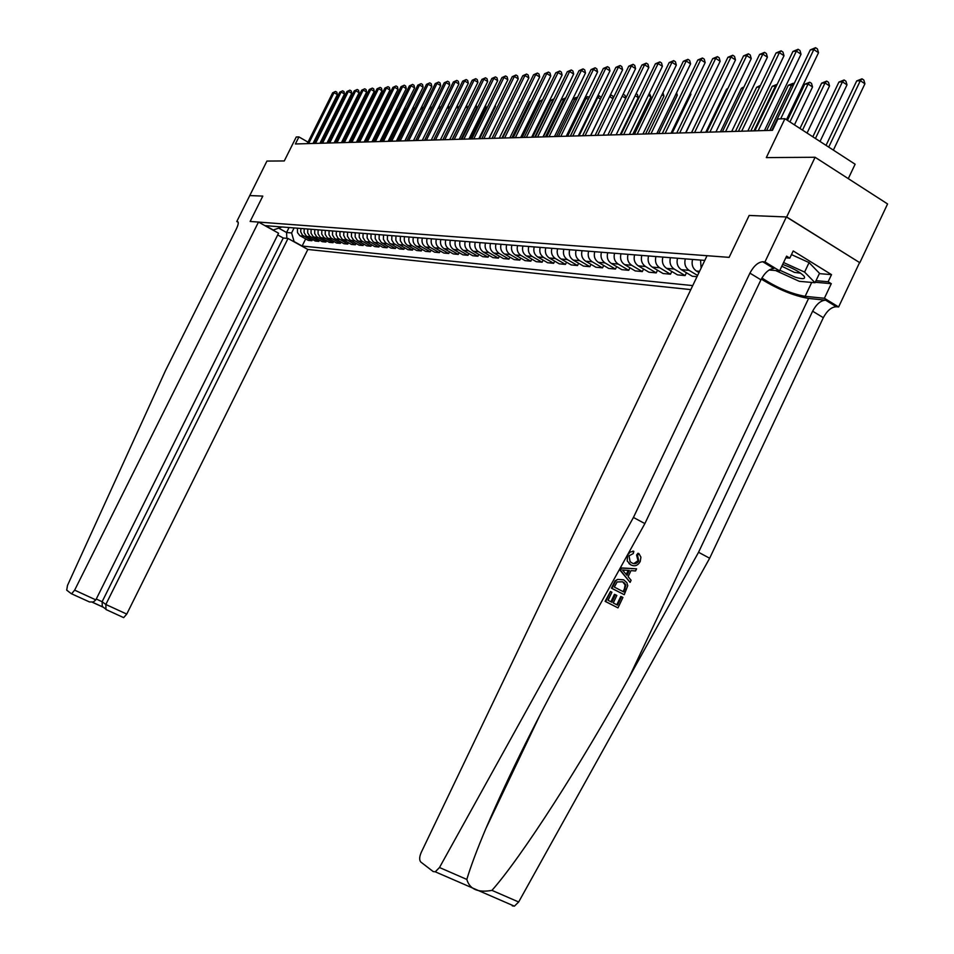 <?xml version="1.0" encoding="UTF-8"?>
<svg xmlns="http://www.w3.org/2000/svg" width="954" height="954" viewBox="0 0 954 954"><rect width="100%" height="100%" fill="white"/><g stroke="black" fill="none" stroke-linecap="round" stroke-linejoin="round"><path stroke-width="1.43" d="M848.285 178.636L855.118 164.219L784.927 118.701L777.915 118.964L772.478 130.328L295.394 143.971L298.924 136.911L296.241 137.006L284.28 160.952L266.929 161.071L249.745 195.606M786.37 216.952L749.152 215.461L729.118 257.365L707.045 255.708L421.215 852.459C419.307 856.978 419.176 860.174 420.833 862.058L433.223 871.574L435.274 871.813L439.496 867.52L633.432 517.462L749.916 273.13C753.779 265.939 758.072 262.147 762.783 261.754L764.953 261.921L786.37 216.952L859.828 262.72L887.578 203.941L815.098 157.267L786.668 216.963L749.152 215.461L729.118 257.365L250.139 221.447L258.486 222.067L74.65 590.144L95.841 599.887L278.556 233.205L258.486 222.067M277.686 234.934L283.231 238.011L288.025 238.464L307.844 249.459L690.803 289.611M859.828 262.72L786.668 216.963M279.069 228.34L286.582 232.514L291.602 232.943L294.106 241.577L302.132 246.037L692.723 285.592M272.999 230.117L281.979 226.969M704.791 260.406L265.415 225.657L273.548 230.164M784.927 118.701L766.312 157.601L815.098 157.267M238.214 222.306L236.783 221.519L249.769 195.57L262.815 196.095L249.674 195.57M262.815 196.095L250.139 221.447L262.815 196.095M308.023 142.158L298.924 136.911M289.062 227.529L286.582 232.514L286.844 238.357M294.106 227.923L291.602 232.943M302.132 246.037L305.674 238.905M297.409 228.185L297.505 232.621L299.771 235.578L308.345 240.396L311.898 240.73L312.495 239.526M696.992 276.684L692.27 276.243L681.299 269.672C677.578 267.013 676.314 263.197 677.519 258.248M670.435 257.687C669.231 262.612 670.495 266.393 674.192 269.04L685.115 275.575L686.463 272.761M685.115 275.575L677.471 274.859L666.596 268.372C662.911 265.737 661.659 261.98 662.851 257.091M655.935 256.543C654.754 261.408 655.994 265.14 659.667 267.764L670.495 274.203L671.807 271.485M670.495 274.203L663.03 273.512L652.262 267.096C648.613 264.496 647.372 260.788 648.541 255.958M641.803 255.422C640.635 260.227 641.863 263.912 645.5 266.5L656.233 272.88L657.509 270.22M656.233 272.88L648.947 272.2L638.274 265.868C634.66 263.292 633.432 259.619 634.589 254.849M628.006 254.336C626.861 259.071 628.078 262.72 631.679 265.284L642.316 271.58L643.556 268.992M642.316 271.58L635.209 270.912L624.631 264.652C621.042 262.111 619.826 258.486 620.971 253.776M614.555 253.275C613.41 257.95 614.626 261.563 618.204 264.079L628.734 270.304L629.938 267.8M628.734 270.304L621.805 269.66L611.311 263.471C607.758 260.967 606.553 257.377 607.686 252.727M601.414 252.226C600.293 256.864 601.497 260.418 605.039 262.922L615.473 269.064L616.654 266.619M615.473 269.064L608.712 268.432L598.313 262.326C594.795 259.846 593.591 256.304 594.712 251.701M588.594 251.212C587.485 255.791 588.678 259.309 592.184 261.778L602.534 267.859L603.679 265.474M602.534 267.859L595.916 267.239L585.625 261.193C582.131 258.749 580.938 255.243 582.035 250.699M576.061 250.222C574.964 254.742 576.156 258.224 579.627 260.669L589.882 266.679L591.015 264.365M589.882 266.679L583.431 266.083L573.223 260.096C569.765 257.675 568.572 254.217 569.657 249.721M563.826 249.256C562.741 253.728 563.921 257.163 567.368 259.583L577.528 265.522L578.625 263.268M577.528 265.522L571.219 264.938L561.095 259.023C557.673 256.626 556.492 253.204 557.577 248.767M551.865 248.314C550.792 252.727 551.972 256.137 555.383 258.522L565.46 264.401L566.533 262.195M565.46 264.401L559.294 263.829L549.254 257.974C545.855 255.6 544.686 252.226 545.76 247.825M540.179 247.384C539.117 251.761 540.286 255.123 543.673 257.473L553.654 263.292L554.703 261.146M553.654 263.292L547.62 262.732L537.674 256.948C534.312 254.599 533.155 251.26 534.204 246.919M528.743 246.478C527.705 250.807 528.862 254.134 532.213 256.459L542.122 262.219L543.136 260.12M542.122 262.219L536.22 261.67L526.358 255.946C523.019 253.621 521.862 250.318 522.899 246.025M517.569 245.595C516.531 249.876 517.688 253.168 521.015 255.469L530.829 261.169L531.831 259.118M530.829 261.169L525.058 260.633L515.279 254.968C511.964 252.667 510.831 249.399 511.857 245.142M506.634 244.737C505.62 248.958 506.753 252.214 510.056 254.503L519.787 260.132L520.765 258.14M519.787 260.132L514.146 259.607L504.451 254.002C501.16 251.737 500.027 248.493 501.041 244.296M495.937 243.89C494.923 248.064 496.056 251.284 499.336 253.549L508.983 259.13L509.937 257.175M508.983 259.13L503.462 258.606L493.85 253.06C490.583 250.819 489.462 247.611 490.463 243.461M485.467 243.067C484.465 247.193 485.586 250.377 488.842 252.619L498.417 258.14L499.347 256.232M498.417 258.14L493.003 257.64L483.463 252.142C480.232 249.924 479.123 246.752 480.112 242.638M475.223 242.256C474.233 246.347 475.342 249.495 478.562 251.713L488.066 257.175L488.973 255.314M488.066 257.175L482.76 256.674L473.303 251.248C470.107 249.042 468.998 245.905 469.976 241.839M465.194 241.457C464.204 245.512 465.313 248.624 468.509 250.819L477.93 256.221L478.813 254.408M477.93 256.221L472.743 255.744L463.358 250.365C460.186 248.183 459.077 245.083 460.055 241.052M455.368 240.682C454.39 244.689 455.487 247.778 458.659 249.948L467.997 255.302L468.867 253.525M467.997 255.302L462.917 254.825L453.615 249.495C450.467 247.336 449.37 244.272 450.336 240.277M445.733 239.919C444.779 243.89 445.864 246.943 449.012 249.089L458.278 254.396L459.124 252.655M458.278 254.396L453.293 253.931L444.063 248.648C440.939 246.514 439.854 243.473 440.808 239.526M436.312 239.168C435.358 243.103 436.443 246.12 439.555 248.255L448.75 253.502L449.584 251.808M448.75 253.502L443.872 253.048L434.714 247.825C431.613 245.703 430.528 242.698 431.482 238.786M427.07 238.44C426.128 242.328 427.201 245.321 430.29 247.432L439.412 252.631L440.223 250.974M439.412 252.631L434.63 252.178L425.544 247.014C422.467 244.916 421.394 241.934 422.336 238.071M418.007 237.725C417.077 241.577 418.15 244.546 421.215 246.621L430.254 251.773L431.053 250.151M430.254 251.773L425.567 251.343L416.564 246.215C413.511 244.141 412.438 241.183 413.368 237.355M409.123 237.021C408.205 240.837 409.266 243.771 412.307 245.834L421.286 250.938L422.062 249.34M421.286 250.938L416.683 250.508L407.752 245.428C404.723 243.377 403.661 240.456 404.579 236.664M400.418 236.33L400.298 240.658L402.469 244.26L412.486 250.115L413.249 248.553M412.486 250.115L407.978 249.698L397.997 243.866L395.838 240.289L395.958 235.984M391.879 235.662L391.76 239.943L393.907 243.508L403.852 249.316L404.603 247.79M403.852 249.316L399.428 248.899L389.53 243.127L387.384 239.573L387.503 235.316M383.508 234.994L383.389 239.239L385.523 242.781L395.385 248.517L396.125 247.026M395.385 248.517L391.045 248.112L381.218 242.399L379.096 238.882L379.215 234.66M375.292 234.35L375.172 238.548L377.295 242.054L387.085 247.742L387.801 246.275M387.085 247.742L382.828 247.348L373.074 241.684L370.963 238.202L371.07 234.016M367.23 233.706L367.111 237.88L369.21 241.338L378.929 246.979L379.644 245.548M378.929 246.979L374.755 246.597L365.072 240.98L362.985 237.534L363.092 233.384M359.312 233.086L359.205 237.212L361.292 240.647L370.927 246.239L371.631 244.832M370.927 246.239L366.825 245.858L357.225 240.289L355.138 236.866L355.258 232.764M351.537 232.466L351.43 236.556L353.505 239.967L363.08 245.5L363.76 244.129M363.08 245.5L359.05 245.13L349.522 239.609L347.447 236.222L347.554 232.156M343.917 231.87L343.667 235.256L345.396 238.834L355.365 244.784L356.033 243.437M355.365 244.784L351.418 244.415L341.949 238.953L339.898 235.59L340.006 231.56M336.428 231.273L336.178 234.624L337.895 238.178L347.793 244.081L348.448 242.757M347.793 244.081L343.917 243.711L334.52 238.297L332.481 234.97L332.588 230.975M329.07 230.689L328.975 234.672L331.002 237.987L340.363 243.377L341.007 242.077M340.363 243.377L336.547 243.031L327.222 237.653L325.195 234.362L325.302 230.391M321.844 230.117L321.748 234.064L323.764 237.355L333.053 242.698L333.685 241.422M333.053 242.698L329.309 242.352L320.055 237.021L318.04 233.754L318.135 229.831M314.748 229.556L314.653 233.468L316.656 236.723L325.874 242.03L326.495 240.778M325.874 242.03L322.202 241.684L313.007 236.401L311.016 233.17L311.111 229.27M307.772 229.008L307.677 232.883L309.668 236.115L318.827 241.374L319.435 240.146M318.827 241.374L315.214 241.028L306.091 235.793L304.099 232.585L304.195 228.721M300.927 228.471L300.689 231.679L302.358 235.078L311.898 240.73M685.306 258.868C684.09 263.853 685.354 267.68 689.086 270.364L697.577 275.456M692.568 259.44C691.352 264.461 692.628 268.312 696.372 271.008L698.96 272.57M700.558 260.072L701.107 268.098M313.007 143.458L337.37 94.625L334.067 92.669L308.655 143.589M332.66 92.788L335.546 91.453L332.66 92.788L307.295 143.625M335.546 91.453L336.869 92.24L337.37 94.625M71.455 593.746L89.509 601.962L71.276 593.674L66.708 590.156L67.484 585.458L165.495 370.581L236.461 228.721C238.381 224.584 238.762 222.21 237.582 221.578L236.783 221.519M288.025 238.464L105.834 604.478L126.751 614.09L123.662 617.632L106.001 609.534L105.834 604.478L102.114 601.724L283.231 238.011M307.844 249.459L126.751 614.09M71.61 593.758L74.65 590.144M92.395 602.212L102.293 606.756L102.114 601.724L96.271 599.029M89.509 601.962L93.373 601.974L95.841 599.887M621.531 596.727L622.938 597.454L617.977 607.877L605.683 601.58L610.488 591.48L611.908 592.219L608.068 600.293L611.848 602.236L615.425 594.712L616.844 595.451L613.267 602.964L617.524 605.146L621.531 596.727L620.78 596.429L616.809 604.776M615.425 594.712L614.436 594.33L610.906 601.747M610.488 591.48L605.122 601.354L617.977 607.877M617.548 579.424L615.091 580.831L611.407 588.153L624.25 594.712L611.967 588.368L615.676 581.046L617.548 579.424L623.618 579.793L626.826 582.596L627.756 585.661L624.25 594.712M638.918 553.582L640.921 557.172L640.217 561.524C637.809 565.71 634.649 566.795 630.725 564.792L627.183 560.976L627.672 554.978L630.26 551.972L633.838 551.364L633.253 553.558L629.032 555.824L630.093 561.667L631.679 562.777C634.458 564.446 636.807 563.838 638.727 560.976L637.57 555.383L638.918 553.582L637.964 553.248L636.592 555.037L637.987 560.713L634.124 563.361M628.972 563.575L630.725 564.792M761.304 279.081C778.154 289.444 793.907 295.895 808.587 298.435L825.627 300.176L836.36 306.735L838.614 306.973L859.518 262.696M633.432 517.462L644.88 523.579L574.904 649.841C538.426 715.774 508.756 775.316 485.92 828.454C477.072 849.442 470.716 866.435 466.816 879.421C469.666 889.259 478.049 892.908 491.954 890.368C521.385 857.229 580.986 764.619 629.318 676.935L698.543 552.283L812.629 311.195C816.433 304.111 820.774 300.438 825.627 300.176M636.556 568.834L621.054 567.892L619.981 570.158L630.093 582.405L620.541 570.361L621.626 568.095L636.556 568.834L635.543 570.957L631.011 570.611L628.126 576.693L631.107 580.27L630.093 582.405M698.543 552.283L709.657 558.233L823.326 317.694C827.13 310.622 831.471 306.973 836.36 306.735M762.783 261.754L773.837 268.503C769.091 268.873 764.798 272.641 760.934 279.82L644.88 523.579M491.954 890.368L518.666 901.995L709.657 558.233M764.953 261.921L779.597 270.864L786.597 256.149L789.805 258.129L785.786 257.83M819.355 273.631L831.506 274.633L793.215 250.95L789.805 258.129M831.506 274.633L828.132 281.752L831.28 283.684L824.387 298.268L838.614 306.973M761.912 277.972C776.556 287.607 790.961 293.725 805.128 296.336L824.387 298.268M779.597 270.864L769.127 270.006M518.666 901.995L514.397 906.169L512.262 905.871M831.28 283.684L815.265 282.253M816.016 280.679L828.132 281.752M637.57 555.383L636.592 555.037M638.727 560.976L637.987 560.713M633.838 551.364L632.919 551.042M624.298 572.126L626.993 575.345L629.306 570.48L622.497 569.967L624.298 572.126M628.185 570.397L626.253 574.451M623.785 591.969L625.919 585.207L624.584 583.121L622.64 581.797L617.107 581.964L614.352 587.092L623.785 591.969M625.192 589.023L624.441 588.737L623.081 591.599M625.919 585.207L625.085 584.897L624.441 588.737M622.64 581.797L625.085 584.897M319.936 143.267L344.489 94.005L341.162 92.025L315.547 143.386M339.731 92.156L342.653 90.809L339.731 92.156L314.164 143.434M342.653 90.809L343.989 91.596L344.489 94.005M326.983 143.064L351.74 93.373L348.389 91.381L322.571 143.183M346.934 91.512L349.879 90.153L346.934 91.512L321.152 143.231M349.879 90.153L351.227 90.94L351.74 93.373M334.15 142.861L359.109 92.729L355.735 90.725L329.702 142.981M354.256 90.857L357.237 89.473L354.256 90.857L328.271 143.028M357.237 89.473L358.585 90.284L359.109 92.729M373.169 111.678L357.595 142.182M381.075 111.177L380.169 111.236L364.905 141.979M380.169 111.236L381.385 110.569M389.137 110.664L387.729 110.759L372.346 141.764M387.729 110.759L389.602 109.722M341.449 142.647L366.61 92.073L363.212 90.046L336.977 142.778M361.709 90.189L364.726 88.794L361.709 90.189L335.51 142.814M364.726 88.794L366.086 89.604L366.61 92.073M381.445 141.502L396.983 110.163L395.505 110.259M397.258 110.33L397.603 109.638M395.528 110.211L397.949 108.935M779.883 270.268L795.159 277.161C802.851 279.415 805.82 279.081 804.067 276.159C799.941 271.938 792.798 268.026 782.65 264.437M781.803 266.226L794.479 272.403L800.692 273.178M791.474 254.599L809.087 262.6L819.498 273.333L815.038 282.73L799.309 281.323L775.638 270.542M783.556 262.529L804.592 272.093L815.038 282.73M809.087 262.6L804.592 272.093M348.878 142.432L374.254 91.405L370.832 89.366L344.37 142.563M369.293 89.497L372.346 88.102L369.293 89.497L342.88 142.611M372.346 88.102L373.718 88.925L374.254 91.405M356.45 142.218L382.029 90.725L378.583 88.662L351.895 142.349M377.021 88.805L380.109 87.398L377.021 88.805L350.38 142.396M380.109 87.398L381.481 88.221L382.029 90.725M364.154 142.003L389.947 90.046L386.477 87.959L359.563 142.134M384.879 88.102L388.004 86.671L384.879 88.102L358.024 142.17M388.004 86.671L389.399 87.506L389.947 90.046M372 141.776L398.009 89.342L394.515 87.231L367.373 141.907M392.893 87.386L396.053 85.943L392.893 87.386L365.799 141.955M396.053 85.943L397.46 86.778L398.009 89.342M379.99 141.55L406.225 88.627L402.707 86.504L375.327 141.681M401.05 86.647L404.257 85.192L401.05 86.647L373.729 141.729M404.257 85.192L405.665 86.039L406.225 88.627M389.172 141.287L404.842 109.662L403.781 109.734M405.486 110.056L404.842 109.662L406.309 108.41L403.947 109.388M397.043 141.061L412.211 109.197M413.881 109.782L412.843 109.161L414.716 108.112M412.533 108.541L414.322 107.874M405.056 140.834L420.809 108.649M422.431 109.507L420.988 108.637L422.479 107.349L423.266 107.826M421.286 107.683L422.479 107.349M431.148 109.233L429.491 108.243M430.182 106.848L431.995 107.54M430.779 106.812L429.777 107.683M440.032 108.959L438.303 107.921M439.126 106.264L440.724 107.563M388.135 141.311L414.596 87.899L411.043 85.753L383.436 141.454M409.361 85.908L412.605 84.429L409.361 85.908L381.803 141.49M412.605 84.429L414.024 85.288L414.596 87.899M449.095 108.696L447.283 107.599M448.141 105.882L449.525 107.802M396.423 141.073L423.123 87.148L419.545 84.989L391.7 141.216M417.84 85.144L421.108 83.654L417.84 85.144L390.031 141.264M421.108 83.654L422.539 84.524L423.123 87.148M458.325 108.422L456.441 107.277M457.3 105.548L458.504 108.076M404.89 140.834L431.816 86.397L428.215 84.214L400.12 140.977M426.462 84.369L429.777 82.867L426.462 84.369L398.426 141.025M429.777 82.867L431.22 83.737L431.816 86.397M452.101 139.487L467.591 108.052L465.779 106.967M466.649 105.214L467.591 108.052M413.499 140.584L440.676 85.621L437.039 83.415L408.694 140.727M435.262 83.57L438.625 82.056L435.262 83.57L406.964 140.775M438.625 82.056L440.068 82.938L440.676 85.621M461.092 139.224L476.714 107.492L475.307 106.645M476.129 104.964L476.714 107.492M422.288 140.333L449.716 84.834L446.043 82.604L417.447 140.476M444.23 82.771L447.629 81.245L444.23 82.771L415.682 140.524M447.629 81.245L449.095 82.127L449.716 84.834M470.262 138.962L486.027 106.931L485.026 106.323M485.61 105.131L486.027 106.931M431.256 140.083L458.922 84.035L455.225 81.782L426.366 140.226M453.377 81.949L456.823 80.398L455.225 81.782L453.377 81.949L424.578 140.274M456.823 80.398L458.302 81.305L458.922 84.035M479.612 138.7L495.52 106.347L494.947 106.001M495.281 105.322L495.52 106.347M440.402 139.821L468.319 83.213L464.598 80.935L435.477 139.964M462.702 81.114L466.196 79.552L464.598 80.935L462.702 81.114L433.641 140.011M466.196 79.552L467.675 80.458L468.319 83.213M449.728 139.558L477.894 82.378L474.15 80.076L444.755 139.701M472.218 80.255L475.748 78.681L474.15 80.076L472.218 80.255L442.883 139.749M475.748 78.681L477.25 79.599L477.894 82.378M459.232 139.284L487.673 81.531L483.893 79.206L454.235 139.427M481.925 79.385L485.503 77.787L483.893 79.206L481.925 79.385L452.315 139.475M485.503 77.787L487.017 78.717L487.673 81.531M468.951 139.01L497.654 80.661L493.838 78.311L463.894 139.153M491.835 78.49L495.46 76.88L493.838 78.311L491.835 78.49L461.951 139.201M495.46 76.88L496.986 77.823L497.654 80.661M478.86 138.724L507.838 79.766L503.998 77.405L473.768 138.867M501.947 77.584L505.62 75.95L503.998 77.405L501.947 77.584L471.777 138.926M505.62 75.95L507.158 76.904L507.838 79.766M488.985 138.425L518.237 78.872L514.361 76.475L483.845 138.58M512.262 76.654L515.995 75.008L514.361 76.475L512.262 76.654L481.818 138.64M515.995 75.008L517.545 75.962L518.237 78.872M499.312 138.139L528.85 77.942L524.938 75.521L494.136 138.282M522.804 75.712L526.584 74.042L524.938 75.521L522.804 75.712L492.061 138.342M526.584 74.042L528.146 75.008L528.85 77.942M509.877 137.829L539.69 77L535.754 74.543L504.642 137.984M533.572 74.746L537.4 73.053L535.754 74.543L533.572 74.746L502.531 138.044M537.4 73.053L538.974 74.03L539.69 77M520.657 137.531L550.768 76.034L546.797 73.553L515.387 137.674M544.579 73.756L548.455 72.051L546.797 73.553L544.579 73.756L513.216 137.734M548.455 72.051L550.041 73.041L550.768 76.034M531.676 137.209L562.097 75.044L558.09 72.54L526.358 137.364M555.812 72.742L559.748 71.013L558.09 72.54L555.812 72.742L524.151 137.424M559.748 71.013L561.346 72.027L562.097 75.044M542.945 136.887L573.664 74.042L569.621 71.502L537.579 137.042M567.296 71.717L571.291 69.964L569.621 71.502L567.296 71.717L535.313 137.102M571.291 69.964L572.901 70.978L573.664 74.042M554.465 136.565L585.494 73.005L581.415 70.441L549.051 136.708M579.042 70.656L583.097 68.891L581.415 70.441L579.042 70.656L546.737 136.78M583.097 68.891L584.719 69.916L585.494 73.005M566.247 136.219L597.586 71.955L593.483 69.356L560.785 136.374M591.051 69.582L595.165 67.794L593.483 69.356L591.051 69.582L558.412 136.446M595.165 67.794L596.799 68.831L597.586 71.955M578.291 135.873L609.964 70.87L605.826 68.247L572.782 136.04M603.333 68.473L607.507 66.661L605.826 68.247L603.333 68.473L570.361 136.1M607.507 66.661L609.165 67.71L609.964 70.87M590.621 135.528L622.616 69.773L618.442 67.114L585.064 135.683M615.89 67.352L620.136 65.516L618.442 67.114L615.89 67.352L582.584 135.754M620.136 65.516L621.805 66.577L622.616 69.773M603.238 135.17L635.579 68.64L631.357 65.957L597.621 135.325M628.758 66.196L633.062 64.335L631.357 65.957L628.758 66.196L595.093 135.396M633.062 64.335L634.744 65.409L635.579 68.64M616.153 134.8L648.839 67.495L644.582 64.765L610.488 134.955M641.911 65.003L646.287 63.131L644.582 64.765L641.911 65.003L607.889 135.027M646.287 63.131L647.981 64.216L648.839 67.495M629.39 134.419L662.422 66.303L658.129 63.548L623.666 134.586M655.398 63.799L659.834 61.891L658.129 63.548L655.398 63.799L621.006 134.657M659.834 61.891L661.551 63L662.422 66.303M489.152 138.425L505.071 105.679M509.388 103.02L492.049 138.342M520.037 102.34L501.887 138.068M519.393 102.376L520.24 101.923M530.901 101.649L529.601 101.732L511.94 137.77M529.601 101.732L531.318 100.802M542.003 100.945L540.012 101.064L522.184 137.483M540.012 101.064L542.647 99.645M534.765 137.126L552.795 100.253L550.637 100.397L532.642 137.185M553.213 100.516L553.797 99.323M550.637 100.397L554.047 98.811M545.485 136.816L563.695 99.562L561.489 99.705L543.327 136.875M564.637 100.146L563.695 99.562L565.555 98.25M561.489 99.705L565.281 98.071M556.444 136.505L574.821 98.858L572.805 98.989M576.311 99.788L574.821 98.858L576.407 97.356L577.242 97.868M572.889 98.834L576.407 97.356M567.63 136.183L586.185 98.131L584.778 98.226M588.248 99.419L586.185 98.131L587.783 96.616L589.19 97.487M585.052 97.654L587.783 96.616M579.066 135.862L597.8 97.391L597.013 97.439M600.448 99.061L597.8 97.391L599.398 95.865L601.163 97.594M597.514 96.437L599.398 95.865M590.741 135.528L609.546 96.652M612.945 98.691L609.666 96.64L611.275 95.09L612.862 96.092L613.327 97.916M610.25 95.185L611.275 95.09M625.717 98.334L622.211 96.127M623.093 94.327L625.013 95.305L625.764 98.25M620.243 134.681L638.238 97.63L635.149 95.674M636.115 93.683L637.427 94.518L638.238 97.63M632.788 134.323L650.95 96.843L648.386 95.221M649.364 93.218L650.95 96.843M645.608 133.954L663.96 96.056L661.945 94.78M662.935 92.753L663.96 96.056M658.725 133.584L677.268 95.245L675.837 94.327M676.601 92.729L677.268 95.245M672.153 133.19L690.887 94.41L690.052 93.874M690.505 92.955L690.887 94.41M685.902 132.797L704.636 93.42M642.936 134.025L676.326 65.099L671.998 62.308L637.165 134.192M669.195 62.559L673.703 60.627L671.998 62.308L669.195 62.559L634.434 134.275M673.703 60.627L675.432 61.748L676.326 65.099M712.078 90.129L691.495 132.642M656.817 133.632L690.577 63.858L686.212 61.032L650.986 133.798M683.338 61.283L687.929 59.339L686.212 61.032L683.338 61.283L648.195 133.882M687.929 59.339L689.67 60.46L690.577 63.858M727.532 89.139L726.519 89.211L705.793 132.236M726.519 89.211L727.83 88.507M671.044 133.226L705.173 62.582L700.773 59.72L665.153 133.393M697.827 59.983L702.49 58.003L700.773 59.72L697.827 59.983L662.291 133.477M702.49 58.003L704.255 59.148L705.173 62.582M743.381 88.138L741.389 88.257L720.449 131.819M741.389 88.257L743.977 86.886M685.628 132.809L720.151 61.283L715.703 58.385L679.689 132.976M712.686 58.647L717.432 56.644L715.703 58.385L712.686 58.647L676.756 133.059M717.432 56.644L719.197 57.8L720.151 61.283M759.646 87.1L756.641 87.291L735.462 131.39M756.641 87.291L760.457 85.407M700.594 132.379L735.498 59.935L731.014 57.001L694.595 132.558M727.926 57.288L732.744 55.249L731.014 57.001L727.926 57.288L691.578 132.642M732.744 55.249L734.532 56.429L735.498 59.935M753.982 130.853L775.435 86.099L772.263 86.301L750.846 130.948M776.115 86.54L775.435 86.099L777.152 84.357M772.263 86.301L777.093 84.322M715.941 131.938L751.251 58.564L746.72 55.594L709.883 132.117M743.548 55.881L748.449 53.818L746.72 55.594L743.548 55.881L706.795 132.201M748.449 53.818L750.261 55.01L751.251 58.564M769.842 130.4L791.546 85.073L788.29 85.276L766.634 130.495M792.989 86.027L791.546 85.073L793.203 83.284L794.038 83.833M788.29 85.276L793.203 83.284M731.694 131.497L767.41 57.157L762.842 54.139L725.565 131.664M759.587 54.438L764.571 52.351L762.842 54.139L759.587 54.438L722.393 131.759M764.571 52.351L766.396 53.555L767.41 57.157M794.443 124.867L812.546 86.969L808.074 84.024L804.735 84.238L787.467 120.347M789.936 121.945L808.074 84.024L809.731 82.211L811.52 83.392L812.546 86.969M804.735 84.238L809.731 82.211M747.853 131.032L783.997 55.714L779.382 52.661L741.675 131.211M776.043 52.959L781.123 50.836L779.382 52.661L776.043 52.959L738.42 131.294M781.123 50.836L782.96 52.065L783.997 55.714M807.06 133.059L829.551 85.932L825.031 82.938L821.609 83.165L799.977 128.456M802.517 130.102L825.031 82.938L826.701 81.102L828.501 82.306L829.551 85.932M821.609 83.165L826.701 81.102M764.464 130.555L801.026 54.235L796.375 51.134L758.215 130.734M792.941 51.444L798.104 49.286L796.375 51.134L792.941 51.444L754.876 130.829M798.104 49.286L799.965 50.526L801.026 54.235M820.035 141.466L846.997 84.87L842.442 81.829L838.924 82.056L812.832 136.792M815.443 138.485L842.442 81.829L844.099 79.969L845.924 81.185L846.997 84.87M838.924 82.056L844.099 79.969M786.478 119.703L818.52 52.709L813.822 49.56L780.658 118.856M810.292 49.882L815.563 47.7L813.822 49.56L810.292 49.882L771.774 130.352M815.563 47.7L817.435 48.952L818.52 52.709M833.367 150.112L864.92 83.773L860.329 80.696L856.704 80.923L826.033 145.366M828.716 147.107L860.329 80.696L861.987 78.812L863.823 80.041L864.92 83.773M856.704 80.923L861.987 78.812M303.813 236.222L300.295 235.912M310.694 236.83L307.105 236.509M317.682 237.451L314.033 237.129M324.801 238.083L321.081 237.749M332.04 238.727L328.259 238.393M339.421 239.382L335.569 239.037M346.922 240.038L343.011 239.692M354.578 240.718L350.583 240.372M362.365 241.41L358.299 241.052M370.295 242.113L366.157 241.744M378.38 242.829L374.159 242.459M386.62 243.556L382.315 243.175M395.016 244.307L390.627 243.914M403.578 245.059L399.106 244.665M412.307 245.834L407.752 245.428M421.215 246.621L416.564 246.215M430.29 247.432L425.544 247.014M439.555 248.255L434.714 247.825M449.012 249.089L444.063 248.648M458.659 249.948L453.615 249.495M468.509 250.819L463.358 250.365M478.562 251.713L473.303 251.248M488.842 252.619L483.463 252.142M499.336 253.549L493.85 253.06M510.056 254.503L504.451 254.002M521.015 255.469L515.279 254.968M532.213 256.459L526.358 255.946M543.673 257.473L537.674 256.948M555.383 258.522L549.254 257.974M567.368 259.583L561.095 259.023M579.627 260.669L573.223 260.096M592.184 261.778L585.625 261.193M605.039 262.922L598.313 262.326M618.204 264.079L611.311 263.471M631.679 265.284L624.631 264.652M645.5 266.5L638.274 265.868M659.667 267.764L652.262 267.096M674.192 269.04L666.596 268.372M689.086 270.364L681.299 269.672M699.568 271.294L696.372 271.008M102.913 607.09L92.299 602.224M629.318 676.935L808.587 298.435M812.629 311.195L823.326 317.694M760.934 279.82L749.916 273.13M439.496 867.52L466.816 879.421M811.711 282.432L805.128 296.336M123.662 617.632L106.001 609.534M101.732 606.028L105.441 608.819M485.92 828.454L540.25 714.474M435.274 871.813L514.397 906.169M623.618 582.763L624.584 583.121"/></g></svg>

